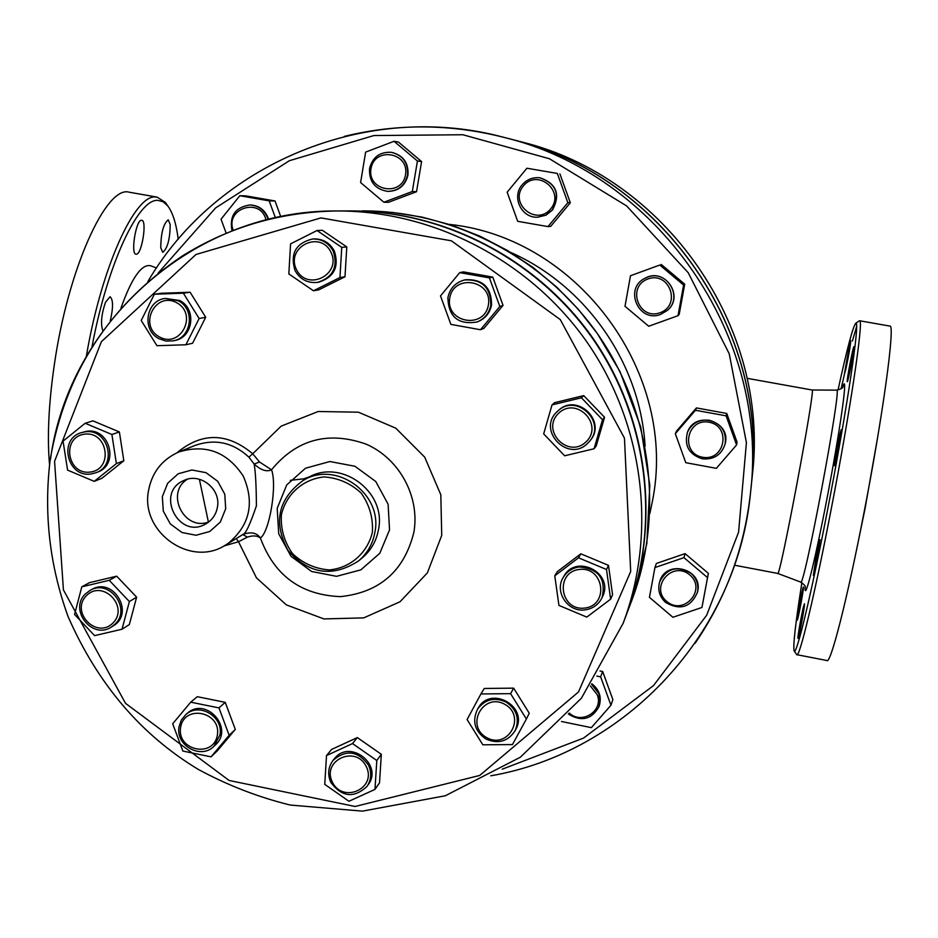 <?xml version="1.0" encoding="UTF-8"?>
<svg xmlns="http://www.w3.org/2000/svg" width="938" height="938" viewBox="0 0 938 938"><rect width="100%" height="100%" fill="white"/><g stroke="black" fill="none" stroke-linecap="round" stroke-linejoin="round"><path stroke-width="1.41" d="M558.626 413.283C576.518 395.859 604.283 424.797 586.027 441.868C568.1 459.198 540.487 430.366 558.626 413.283M557.301 411.512C536.348 430.108 568.147 463.302 587.727 443.252L589.556 441.282C606.98 421.842 576.213 392.752 557.711 411.137L557.301 411.512M589.556 441.282L590.025 440.708C607.414 421.303 576.729 392.283 558.274 410.633L557.711 411.137M579.285 569.448C604.002 566.224 609.419 605.338 584.691 608.082C560.068 611.236 554.581 572.297 579.285 569.448M579.168 566.974C572.239 567.994 566.951 571.441 563.304 577.316C553.959 591.737 568.006 612.655 585.16 609.864C592.957 608.68 598.596 604.6 602.079 597.6C606.241 578.816 598.596 568.616 579.168 566.974M602.079 597.6L602.524 596.638C614.449 573.247 576.131 553.256 563.844 576.401L563.304 577.316M504.785 704.309C526.605 716.14 508.244 749.802 486.693 737.631C464.967 725.871 483.152 692.197 504.785 704.309M506.028 702.011C494.373 696.911 484.876 699.314 477.512 709.234C471.931 721.275 474.745 731.206 485.954 739.015C498.324 744.315 508.079 741.466 515.232 730.491C519.804 718.778 516.732 709.28 506.028 702.011M515.232 730.491L515.888 729.201C528.645 706.478 490.75 685.174 478.263 707.991L477.512 709.234M366.277 766.545C377.158 788.366 342.862 803.995 332.357 782.104C321.453 760.378 355.701 744.584 366.277 766.545M368.528 765.197C358.023 750.869 346.228 749.228 333.142 760.272C328.112 767.085 327.35 774.471 330.868 782.456C341.913 797.171 353.954 798.496 366.981 786.419C371.366 779.771 371.882 772.701 368.528 765.197M366.981 786.419L367.989 785.012C383.794 764.751 349.534 738.323 334.233 758.924L333.142 760.272M217.382 735.005C213.758 758.396 176.661 750.763 180.6 727.489C184.118 704.098 221.356 711.649 217.382 735.005M219.926 734.97C223.795 716.691 199.149 702.034 185.783 714.615L181.374 719.997L179.076 726.633C175.136 745.382 200.955 759.909 214.016 746.238L219.926 734.97M214.016 746.238L215.388 744.936C234.523 728.228 205.844 696.125 187.225 713.384L185.783 714.615M112.783 623.16C96.321 639.54 69.904 611.67 86.577 595.524C103.004 579.051 129.55 607.015 112.783 623.16M114.811 624.333C131.965 609.102 109.453 578.429 89.966 590.483L85.721 593.66C68.228 609.36 92.194 640.302 111.516 626.936L114.811 624.333M111.516 626.936L113.135 625.916C135.189 613.393 113.31 576.366 91.643 589.556L89.966 590.483M90.353 472.06C67.114 475.367 61.122 437.19 84.455 434.2C107.776 430.835 113.709 469.176 90.353 472.06M91.279 473.936L95.782 472.787C118.153 465.389 107.976 427.611 84.737 431.902L81.36 432.664C57.957 439.007 67.407 478.228 91.279 473.936M95.782 472.787L97.446 472.142C119.759 464.756 109.617 427.083 86.425 431.351L81.36 432.664M159.495 336.965C138.097 325.568 155.391 290.979 176.696 302.728C198.176 314.183 180.706 348.772 159.495 336.965M159.085 338.747L166.049 341.08L173.331 340.834C191.844 337.762 195.362 309.036 178.185 300.746L165.346 298.425C145.929 300.277 141.333 330.164 159.085 338.747M173.331 340.834L174.831 340.506C193.298 337.446 196.804 308.79 179.674 300.512L165.346 298.425M296.443 269.511C285.316 247.222 320.128 229.646 330.938 252.193C342.042 274.588 307.16 291.988 296.443 269.511M294.966 270.414C299.984 279.383 307.512 283.37 317.56 282.385C332.967 277.402 338.196 267.002 333.26 251.196C328.734 242.919 321.851 238.85 312.6 238.991C295.869 243.083 289.994 253.553 294.966 270.414M317.56 282.385L318.709 282.197C334.08 277.238 339.298 266.861 334.374 251.091C329.859 242.836 322.989 238.78 313.773 238.92L312.6 238.991M564.653 455.786L543.677 433.895L552.013 404.911L581.443 397.782L602.513 419.743L594.071 448.763L564.653 455.786M581.443 397.782L583.729 395.601L554.639 402.648L552.013 404.911M583.729 395.601L604.564 417.304L602.513 419.743M604.564 417.304L596.205 446.007L594.071 448.763M558.931 605.409L554.768 575.826L578.512 557.817L606.499 569.495L610.615 599.183L586.801 617.098L558.931 605.409M578.512 557.817L580.821 553.819L557.348 571.617L554.768 575.826M580.821 553.819L608.492 565.356L606.499 569.495M608.492 565.356L612.561 594.715L610.615 599.183M467.089 719.54L480.913 693.956L510.589 693.651L526.382 719.024L512.441 744.584L482.824 744.795L467.089 719.54M510.589 693.651L513.649 688.152L484.301 688.457L480.913 693.956M513.649 688.152L529.255 713.232L526.382 719.024M326.506 755.559L352.524 743.576L376.806 760.507L374.977 789.386L348.936 801.263L324.747 784.367L326.506 755.559L331.595 749.439L357.319 737.573L352.524 743.576M357.319 737.573L381.332 754.304L376.806 760.507M381.332 754.304L379.515 782.878L374.977 789.386M190.707 702.175L218.976 707.909L229.153 735.298L211.05 756.849L182.863 751.057L172.698 723.773L190.707 702.175L197.273 696.688L225.237 702.351L218.976 707.909M225.237 702.351L235.297 729.436L229.153 735.298M235.297 729.436L217.382 750.763L211.05 756.849M109.23 580.317L129.385 601.551L122.022 629.234L94.609 635.636L74.548 614.472L81.805 586.825L109.23 580.317L116.699 576.178L136.631 597.178L129.385 601.551M136.631 597.178L129.35 624.556L122.022 629.234M116.699 576.178L89.567 582.627L81.805 586.825M111.892 434.493L116.394 463.595L94.21 481.358L67.595 470.114L63.057 441.106L85.17 423.261L111.892 434.493L119.384 431.961L123.828 460.746L116.394 463.595M123.828 460.746L101.879 478.321L94.21 481.358M119.384 431.961L92.944 420.857L85.17 423.261M199.137 318.51L185.876 344.774L156.951 345.712L141.216 320.479L154.371 294.215L183.356 293.184L199.137 318.51L205.715 317.267L192.595 343.249L185.876 344.774M183.356 293.184L190.109 292.234L161.442 293.254L154.371 294.215M190.109 292.234L205.715 317.267M339.943 277.542L313.468 290.768L288.834 273.943L290.581 243.857L317.021 230.525L341.76 247.374L339.943 277.542L344.985 276.757L318.791 289.842L313.468 290.768M341.76 247.374L346.79 246.94L322.32 230.279L317.021 230.525M346.79 246.94L344.985 276.757M449.748 298.061C453.746 273.286 492.86 280.204 488.393 304.967C484.289 329.742 445.316 322.707 449.748 298.061M447.907 297.604C448.458 316.81 458.143 324.958 476.961 322.027C484.512 318.908 489.12 313.327 490.809 305.26C490.82 287.556 482.073 279.114 464.556 279.958C455.481 282.455 449.935 288.341 447.907 297.604M476.961 322.027L477.723 321.746C485.251 318.639 489.859 313.069 491.535 305.026C491.547 287.356 482.824 278.938 465.342 279.77L464.556 279.958M480.479 329.73L450.873 324.396L440.508 295.904L459.726 272.63L489.425 277.894L499.813 306.503L480.479 329.73L483.926 328.335L503.038 305.378L499.813 306.503M489.425 277.894L492.778 277.097L463.419 271.891L459.726 272.63M492.778 277.097L503.038 305.378M523.357 185.923C537.732 168.183 565.403 191.434 550.676 208.904C536.255 226.562 508.724 203.37 523.357 185.923M522.185 184.786C511.233 196.945 521.575 218.425 537.755 217.17L545.728 215.177L552.212 210.053C560.478 194.401 556.351 183.637 539.831 177.786C532.784 177.083 526.898 179.428 522.185 184.786M537.884 217.17L545.986 215.165L552.459 210.053C560.725 194.412 556.597 183.672 540.1 177.81L539.96 177.798M647.924 278.961C669.392 270.953 681.68 305.155 660.082 312.741C638.661 320.679 626.385 286.606 647.924 278.961M647.408 277.214L645.145 278.211C623.418 288.212 638.661 323.411 660.774 314.359L667.328 310.431C683.579 297.182 666.742 269.1 647.408 277.214M667.399 310.372L667.457 310.314C684.74 296.173 664.667 267.025 645.285 278.129L645.215 278.164M709.022 422.206C731.581 426.145 724.957 461.59 702.527 457.24C680.05 453.289 686.557 417.938 709.022 422.206M709.398 420.294C699.302 419.157 692.01 423.097 687.531 432.09C684.001 445.538 688.902 454.438 702.257 458.799C713.841 459.866 721.474 454.93 725.133 443.991C726.622 431.715 721.381 423.824 709.398 420.294M725.168 443.862L725.191 443.733C731.452 421.373 695.515 410.047 687.624 431.843L687.577 431.972M689.793 574.924C707.205 589.463 683.814 616.207 666.707 601.422C649.354 586.965 672.616 560.15 689.793 574.924M691.025 573.329C677.377 565.274 666.918 568.111 659.649 581.841C657.479 589.85 659.484 596.72 665.64 602.466C680.308 610.755 690.931 607.308 697.52 592.124C698.822 584.737 696.653 578.465 691.025 573.329M697.52 592.124L697.614 591.702C703.535 568.874 666.015 558.743 659.777 581.443L659.649 581.841M590.354 685.948L597.201 694.671C603.908 710.676 581.806 725.109 569.237 713.009M568.346 714.017C581.396 722.037 591.62 719.563 599.03 706.607L598.995 693.768L591.526 684.224M599.03 706.607L599.218 706.068C601.833 697.11 599.37 689.688 591.831 683.779M233.269 230.385C224.499 208.365 260.729 196.757 266.005 219.973M268.034 219.469L267.471 217.675C264.082 209.713 258.185 205.481 249.766 204.976C235.168 207.321 229.259 215.951 232.026 230.865M268.549 219.34L268.022 217.663C264.645 209.713 258.747 205.481 250.34 204.976L249.766 204.976M567.853 202.678L547.991 226.597L517.694 221.321L507.153 192.196L526.91 168.23L557.313 173.436L567.853 202.678L570.316 202.749L550.676 226.386L547.991 226.597M557.313 173.436L526.91 168.23M559.892 173.847L570.316 202.749M677.998 315.696L648.697 326.248L625.001 306.292L630.5 275.725L659.789 265.044L683.603 285.058L677.998 315.696L679.182 314.453L684.717 284.179L683.603 285.058M659.789 265.044L630.5 275.725M661.184 264.399L684.717 284.179M716.339 468.343L685.772 462.68L675.325 433.696L695.445 410.258L726.118 415.839L736.576 444.94L716.339 468.343M695.445 410.258L696.43 407.924L676.533 431.105L675.325 433.696M696.43 407.924L726.751 413.447L726.118 415.839M726.751 413.447L737.08 442.208L736.576 444.94M672.909 617.274L649.448 597.354L654.923 567.572L683.966 557.641L707.533 577.609L701.952 607.461L672.909 617.274M683.966 557.641L685.068 553.631L656.365 563.457L654.923 567.572M685.068 553.631L708.366 573.364L707.533 577.609M708.366 573.364L701.952 607.461M596.861 676.087L600.625 676.826L610.955 705.247L591.362 727.654L561.475 721.498M600.015 670.975L602.665 671.502L600.625 676.826M602.665 671.502L612.877 699.596L610.955 705.247M226.187 233.222L221.028 219.199L239.811 195.725L245.944 195.878L275.01 200.967L269.194 200.873L275.397 217.757M275.01 200.967L280.755 216.631M239.811 195.725L269.194 200.873M370.979 168.77C374.473 146.363 409.46 152.343 405.544 174.726C401.956 197.132 367.098 191.059 370.979 168.77M369.549 168.5C368.939 181.609 374.989 189.242 387.687 191.387C398.287 191 404.911 185.548 407.549 175.054C408.323 162.86 402.906 155.286 391.298 152.308C379.784 151.757 372.538 157.162 369.549 168.5M387.687 191.387L388.109 191.399C398.709 191.012 405.322 185.583 407.948 175.089C408.734 162.919 403.328 155.345 391.721 152.366L391.298 152.308M417.433 161.019L412.31 191.528L383.888 202.233L360.602 182.558L365.621 152.12L394.03 141.286L417.433 161.019L421.596 161.571L416.531 191.727L412.31 191.528M416.531 191.727L388.426 202.315L383.888 202.233M421.596 161.571L398.474 142.072L394.03 141.286M290.323 480.362L303.877 478.802L318.31 473.631M120.943 308.145C131.59 278.211 141.404 264.059 150.385 265.689L151.077 265.946M92.03 346.673C107.436 263.859 138.531 197.977 158.088 200.392L163.142 201.787L167.609 205.75C172.686 212.305 176.227 223.49 178.243 239.307M167.82 206.02L165.451 202.502L157.138 197.121L155.731 197.003C134.908 194.014 101.327 267.658 86.39 356.03M129.55 192.267L129.092 192.184C106.264 185.185 68.134 268.889 54.416 364.12C48.717 403.023 47.076 436.44 49.503 464.369M170.2 224.51C170.013 239.131 167.527 248.406 162.755 252.357L160.761 247.784C160.926 233.105 163.411 223.772 168.207 219.809L170.2 224.51M141.521 220.266L141.708 220.278C147.313 220.313 141.814 254.655 136.291 254.233L136.045 254.233C130.394 254.35 136.01 219.48 141.521 220.266M102.828 330.68C100.495 323.927 101.374 314.464 105.478 302.306L110.051 296.725C113.264 299.503 113.334 307.547 110.274 320.866M836.649 390.138L812.109 390.009C816.154 385.858 779.208 582.451 777.649 573.411L734.524 565.215M838.033 390.02C847.084 348.561 853.005 326.307 855.796 323.247L856.23 323.387C859.231 325.838 847.342 406.107 830.013 497.187C812.73 588.314 796.198 657.855 794.111 650.831C792.938 645.743 795.53 623.02 801.884 582.662M797.171 619.912C796.866 617.333 802.858 585.687 803.397 587.024L803.444 587.235C803.807 589.486 797.722 621.636 797.218 620.147L797.171 619.912M798.988 635.296L797.992 638.379C797.288 638.59 801.263 615.586 803.409 606.98L804.441 603.779C805.156 603.427 801.134 626.772 798.988 635.296M816.975 560.138L813.34 575.44L816.423 554.944L820.058 539.608L816.975 560.138M840.6 436.217C837.939 452.081 835.875 461.918 834.433 465.729L835.101 459.057C837.74 443.322 839.791 433.52 841.245 429.674L840.6 436.217M853.979 346.65C854.835 347.001 847.94 383.032 847.272 381.743L847.237 381.696C846.463 380.957 853.24 345.501 853.943 346.626L853.979 346.65M849.488 344.985L850.754 340.705C850.496 345.653 848.773 355.467 845.607 370.17L844.364 374.321L849.488 344.985M794.31 651.124L796.737 654.665C799.199 659.391 814.747 594.844 831.303 508.642C849.922 412.544 863.452 321.828 859.841 320.937L859.208 320.913M856.664 326.424L852.396 340.998M848.163 357.906L841.152 388.707M797.066 654.724L826.8 660.493C830.282 665.429 846.897 600.977 863.617 514.645C882.904 416.109 895.403 323.891 889.928 326.096L889.834 326.084M877.64 437.378L865.012 508.783L855.948 552.728M751.467 483.621L751.479 483.48C770.028 331.583 661.747 175.512 512.969 139.715L512.828 139.668M627.674 611.306L627.815 610.931C661.009 522.865 648.099 418.055 593.226 338.653C538.06 259.463 444.401 210.663 350.296 210.921L349.886 210.921M623.113 623.371C657.304 532.655 643.972 424.586 587.387 342.698C530.498 261.022 433.931 210.698 336.988 210.968C280.849 211.824 229.329 226.797 182.441 255.91C109.242 305.12 65.144 373.043 50.171 459.714C43.652 513.297 49.608 565.567 68.052 616.524C97.634 683.919 141.063 734.9 198.352 769.441C227.488 785.235 258.102 797.112 290.205 805.05L362.514 811.124L445.304 795.764L520.32 757.247L581.384 698.247L623.113 623.371L627.534 611.693C660.786 523.463 647.841 418.454 592.875 338.899C537.603 259.556 443.768 210.663 349.487 210.921L336.988 210.968C194.412 209.666 68.837 322.18 50.441 459.538M236.247 538.553L238.498 541.742L247.362 537.134C252.932 535.281 257.27 535.586 260.401 538.025C256.754 532.69 250.868 531.518 242.743 534.508C245.428 534.343 249.977 524.788 256.414 505.828C256.285 485.907 255.535 471.978 254.151 464.029C260.823 470.173 266.603 472.095 271.504 469.797L259.545 462.012L252.721 453.769L248.898 457.158L254.151 464.029L259.545 462.012M247.362 537.134L242.743 534.508L240.433 536.02M260.401 538.025C269.652 531.67 277.331 484.747 271.516 469.797C296.596 439.371 328.101 430.812 366.031 444.096C399.412 458.518 420.095 496.671 413.881 532.28C404.243 571.019 379.761 592.476 340.471 596.627C300.981 595.067 274.295 575.533 260.401 538.025M374.883 532.385C383.185 493.705 335.851 459.784 302.88 480.619C278.011 499.18 273.052 522.443 288.001 550.418C308.965 574.208 332.498 577.714 358.586 560.912C367.356 553.42 372.785 543.899 374.883 532.385M372.386 532.268C367.45 553.01 350.495 567.842 329.484 569.941C315.367 568.897 303.068 563.48 292.574 553.713C284.308 541.976 280.568 529.009 281.377 514.81C286.172 494.138 302.974 479.166 324.044 476.926C338.231 477.899 350.613 483.293 361.2 493.118C369.525 504.937 373.254 517.987 372.386 532.268M695.07 643.304C725.977 598.163 744.467 547.956 750.529 492.685L751.444 483.774C770.016 331.712 661.618 175.476 512.687 139.633L504.011 137.382C450.392 123.769 397.149 123.441 344.281 136.409M217.428 507.165C216.057 514.634 212.152 520.238 205.703 523.979C178.736 539.995 154.805 492.556 183.813 480.526C200.064 472.26 221.133 488.933 217.428 507.165M187.389 479.248C164.853 493.001 184.376 531.694 208.869 521.88M148.509 490.68C151.968 472.318 162.11 459.409 178.912 451.952C205.832 443.826 227.277 451.893 243.282 476.152C254.831 502.791 249.86 525.151 228.368 543.219L225.753 544.919C191.059 568.088 140.149 532.209 148.509 490.68M162.344 496.589L163.282 511.069L170.282 523.896L181.972 532.514L196.042 535.246L209.725 531.518L220.313 522.067L225.695 508.748L224.78 494.197L217.757 481.323L206.008 472.67L191.891 469.985L178.197 473.772L167.668 483.269L162.344 496.589M842.84 386.937L843.11 386.397C843.227 387.851 841.105 389.094 836.719 390.138C842.359 385.284 803.338 592.523 800.595 582.041L777.731 573.435M805.144 586.871C804.183 605.092 816.365 555.425 828.993 488.03C841.667 420.634 848.339 369.83 842.594 387.288M521.106 141.826C665.394 176.567 770.321 327.808 752.346 475.12C770.321 327.819 665.429 176.579 521.106 141.826L512.969 139.715M178.912 451.952L194.975 445.468C214.931 438.48 232.905 442.384 248.898 457.158M223.865 545.998L238.498 541.742L256.461 577.855L286.36 604.893L323.915 618.928L363.721 617.884L399.998 601.786L427.376 572.895L441.728 535.375L440.813 494.772L424.703 457.146L395.789 428.185L358.422 412.192L318.228 411.501L281.189 426.122L252.721 453.769C227.102 432.441 201.834 432.125 176.907 452.82M389.54 529.853L388.109 504.21L375.751 481.499L354.939 466.256L329.848 461.531L305.507 468.214L286.723 484.934L277.191 508.337L278.727 533.792L291.003 556.304L311.615 571.488L336.531 576.331L360.86 569.858L379.796 553.279L389.54 529.853M302.88 480.619L307.16 478.181C339.837 457.533 386.761 491.137 378.518 529.478C376.443 540.898 371.061 550.325 362.361 557.758L358.586 560.912M54.568 461.32L101.374 341.702L196.019 254.468L320.948 217.909L451.389 240.808L560.256 319.565L624.462 438.128L630.688 571.512L578.488 691.974L479.728 775.445L355.08 806.481L229.107 780.463L125.516 703.336L63.432 589.932L54.568 461.32M158.088 273.146L215.646 207.896L289.338 160.726L373.852 135.553L462.856 134.744L549.41 158.733L626.631 205.926L688.234 272.735L729.236 353.814L746.414 442.666L738.581 532.151L706.666 615.234L653.505 685.596L583.518 738.1L502.24 769.183M490.75 775.808C625.236 752.686 737.362 633.783 750.529 492.685C769.711 335.757 657.726 174.351 504.011 137.382C367.227 100.307 216.596 163.716 147.852 281.599M649.882 513.473L652.156 502.51C678.913 374.801 578.898 237.771 449.302 224.381M362.056 210.874C453.652 210.616 544.744 258.067 598.385 335.077C651.734 412.274 664.292 514.212 631.989 599.921L646.821 543.677L649.811 485.169L640.748 426.942L619.959 371.518L597.389 333.6L578.3 309.294L556.773 287.169L533.042 267.482L507.411 250.458L480.197 236.294L451.694 225.155L422.276 217.159L392.283 212.387L350.296 210.921M208.435 522.22L199.395 479.259M510.647 252.392C586.309 285.738 640.361 363.651 645.11 446.207M156.529 267.975L150.385 265.689M167.609 205.75L165.451 202.502M129.092 192.184L157.138 197.121M747.058 378.295L812.109 390.009M800.724 582.099C804.312 584.62 805.824 586.391 805.25 587.423M855.796 323.247L859.384 320.796M859.63 320.761L889.928 326.096M751.479 483.48L752.346 475.12M627.815 610.931L631.989 599.921M225.753 544.919L240.398 536.044"/></g></svg>
